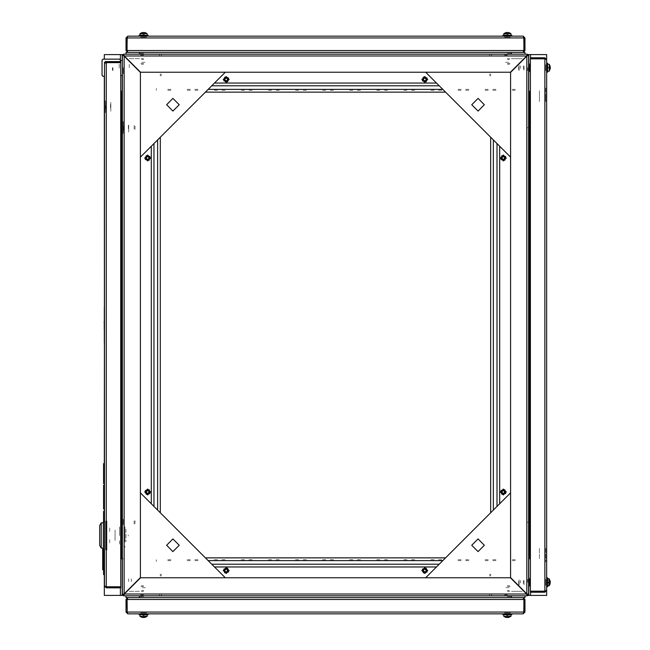 <?xml version="1.0" encoding="UTF-8"?>
<svg xmlns="http://www.w3.org/2000/svg" width="650" height="650" viewBox="0 0 650 650"><rect width="100%" height="100%" fill="white"/><g stroke="black" fill="none" stroke-linecap="round" stroke-linejoin="round"><path stroke-width="0.49" stroke-dasharray="3.25 2.44" d="M122.379 67.722L122.379 70.655L122.379 67.722M123.281 67.722L123.281 70.655L123.281 67.722M143.593 54.186L139.531 54.186L143.593 54.186M143.593 55.087L140.652 55.087L143.593 55.087M161.192 75.847L161.192 73.954L161.192 75.847M160.29 75.847L160.29 73.954L160.29 75.847M124.183 55.087L124.183 55.989L124.183 55.087M159.388 55.989L159.388 54.186L159.388 55.989M143.593 595.814L139.531 595.814L143.593 595.814M143.593 594.913L140.652 594.913L143.593 594.913M161.192 574.153L161.192 576.046L161.192 574.153M160.29 574.153L160.29 576.046L160.29 574.153M124.183 594.913L124.183 594.011L124.183 594.913M159.388 594.011L159.388 595.814L159.388 594.011M528.596 67.722L528.596 70.655L528.596 67.722M527.694 67.722L527.694 70.655L527.694 67.722M507.382 54.186L511.444 54.186L507.382 54.186M507.382 55.087L504.449 55.087L507.382 55.087M489.783 75.847L489.783 73.954L489.783 75.847M490.685 75.847L490.685 73.954L490.685 75.847M526.793 55.087L526.793 55.989L526.793 55.087M491.587 55.989L491.587 54.186L491.587 55.989M528.596 582.278L528.596 579.345L528.596 582.278M527.694 582.278L527.694 579.345L527.694 582.278M507.382 595.814L511.444 595.814L507.382 595.814M507.382 594.913L504.449 594.913L507.382 594.913M489.783 574.153L489.783 576.046L489.783 574.153M490.685 574.153L490.685 576.046L490.685 574.153M526.793 594.913L526.793 594.011L526.793 594.913M491.587 594.011L491.587 595.814L491.587 594.011M120.388 595.367L122.988 595.367M120.388 54.632L122.988 54.632M530.587 595.367L527.987 595.367M530.587 54.632L527.987 54.632M527.694 522.519L527.694 522.064L527.694 522.519M528.596 522.519L528.596 522.064L528.596 522.519M528.596 558.626L529.498 558.626M528.596 91.374L529.498 91.374M161.371 594.011L161.371 595.814L161.371 594.011M489.604 594.011L489.604 595.814L489.604 594.011M527.694 127.481L527.694 127.936L527.694 127.481M528.596 127.481L528.596 127.936L528.596 127.481M492.757 559.707L495.918 559.707L492.757 559.707M492.757 560.609L495.918 560.609L492.757 560.609M465.676 559.707L468.837 559.707L465.676 559.707M465.676 560.609L468.837 560.609L465.676 560.609M438.596 559.707L441.756 559.707L438.596 559.707M438.596 560.609L441.756 560.609L438.596 560.609M411.515 559.707L414.676 559.707L411.515 559.707M411.515 560.609L414.676 560.609L411.515 560.609M384.434 559.707L387.595 559.707L384.434 559.707M384.434 560.609L387.595 560.609L384.434 560.609M357.354 559.707L360.514 559.707L357.354 559.707M357.354 560.609L360.514 560.609L357.354 560.609M167.781 559.707L170.942 559.707L167.781 559.707M167.781 560.609L170.942 560.609L167.781 560.609M194.862 559.707L198.023 559.707L194.862 559.707M194.862 560.609L198.023 560.609L194.862 560.609M221.943 559.707L225.103 559.707L221.943 559.707M221.943 560.609L225.103 560.609L221.943 560.609M249.023 559.707L252.184 559.707L249.023 559.707M249.023 560.609L252.184 560.609L249.023 560.609M276.112 559.707L279.264 559.707L276.112 559.707M276.112 560.609L279.264 560.609L276.112 560.609M303.192 559.707L306.353 559.707L303.192 559.707M303.192 560.609L306.353 560.609L303.192 560.609M330.273 559.707L333.434 559.707L330.273 559.707M330.273 560.609L333.434 560.609L330.273 560.609M512.168 559.707L515.328 559.707L512.168 559.707M485.087 559.707L488.247 559.707L485.087 559.707M458.006 559.707L461.167 559.707L458.006 559.707M430.926 559.707L434.086 559.707L430.926 559.707M403.845 559.707L407.006 559.707L403.845 559.707M376.764 559.707L379.917 559.707L376.764 559.707M187.192 559.707L190.352 559.707L187.192 559.707M214.273 559.707L217.433 559.707L214.273 559.707M241.353 559.707L244.514 559.707L241.353 559.707M268.434 559.707L271.594 559.707L268.434 559.707M295.514 559.707L298.675 559.707L295.514 559.707M322.595 559.707L325.756 559.707L322.595 559.707M349.684 559.707L352.836 559.707L349.684 559.707M512.168 560.609L515.328 560.609L512.168 560.609M485.087 560.609L488.247 560.609L485.087 560.609M458.006 560.609L461.167 560.609L458.006 560.609M430.926 560.609L434.086 560.609L430.926 560.609M403.845 560.609L407.006 560.609L403.845 560.609M376.764 560.609L379.917 560.609L376.764 560.609M187.192 560.609L190.352 560.609L187.192 560.609M214.273 560.609L217.433 560.609L214.273 560.609M241.353 560.609L244.514 560.609L241.353 560.609M268.434 560.609L271.594 560.609L268.434 560.609M295.514 560.609L298.675 560.609L295.514 560.609M322.595 560.609L325.756 560.609L322.595 560.609M349.684 560.609L352.836 560.609L349.684 560.609M526.793 560.609L526.793 561.511L526.793 560.609M156.317 561.511L156.317 559.707L156.317 561.511M526.793 559.707L526.793 561.511L526.793 559.707M489.604 55.989L489.604 54.186L489.604 55.989M161.371 55.989L161.371 54.186L161.371 55.989M123.281 522.519L123.281 522.064L123.281 522.519M122.379 522.519L122.379 522.064L122.379 522.519M122.379 558.626L121.469 558.626M122.379 91.374L121.469 91.374M124.183 524.144L124.183 519.805L124.183 524.144M134.111 524.144L134.111 519.805L134.111 524.144M135.013 523.599L135.013 520.707L135.013 523.599M123.281 524.558L123.281 519.131L123.281 524.558M124.183 524.558L124.183 519.131L124.183 524.558M123.281 127.481L123.281 127.936L123.281 127.481M122.379 127.481L122.379 127.936L122.379 127.481M124.183 125.856L124.183 130.195L124.183 125.856M134.111 125.856L134.111 130.195L134.111 125.856M135.013 126.401L135.013 129.293L135.013 126.401M123.281 125.442L123.281 130.869L123.281 125.442M190.352 90.293L187.192 90.293L190.352 90.293M190.352 89.391L187.192 89.391L190.352 89.391M217.433 90.293L214.273 90.293L217.433 90.293M217.433 89.391L214.273 89.391L217.433 89.391M244.514 90.293L241.353 90.293L244.514 90.293M244.514 89.391L241.353 89.391L244.514 89.391M271.594 90.293L268.434 90.293L271.594 90.293M271.594 89.391L268.434 89.391L271.594 89.391M298.675 90.293L295.514 90.293L298.675 90.293M298.675 89.391L295.514 89.391L298.675 89.391M325.756 90.293L322.595 90.293L325.756 90.293M325.756 89.391L322.595 89.391L325.756 89.391M515.328 90.293L512.168 90.293L515.328 90.293M515.328 89.391L512.168 89.391L515.328 89.391M488.247 90.293L485.087 90.293L488.247 90.293M488.247 89.391L485.087 89.391L488.247 89.391M461.167 90.293L458.006 90.293L461.167 90.293M461.167 89.391L458.006 89.391L461.167 89.391M434.086 90.293L430.926 90.293L434.086 90.293M434.086 89.391L430.926 89.391L434.086 89.391M407.006 90.293L403.845 90.293L407.006 90.293M407.006 89.391L403.845 89.391L407.006 89.391M379.917 90.293L376.764 90.293L379.917 90.293M379.917 89.391L376.764 89.391L379.917 89.391M352.836 90.293L349.684 90.293L352.836 90.293M352.836 89.391L349.684 89.391L352.836 89.391M170.942 90.293L167.781 90.293L170.942 90.293M198.023 90.293L194.862 90.293L198.023 90.293M225.103 90.293L221.943 90.293L225.103 90.293M252.184 90.293L249.023 90.293L252.184 90.293M279.264 90.293L276.112 90.293L279.264 90.293M306.353 90.293L303.192 90.293L306.353 90.293M495.918 90.293L492.757 90.293L495.918 90.293M468.837 90.293L465.676 90.293L468.837 90.293M441.756 90.293L438.596 90.293L441.756 90.293M414.676 90.293L411.515 90.293L414.676 90.293M387.595 90.293L384.434 90.293L387.595 90.293M360.514 90.293L357.354 90.293L360.514 90.293M333.434 90.293L330.273 90.293L333.434 90.293M170.942 89.391L167.781 89.391L170.942 89.391M198.023 89.391L194.862 89.391L198.023 89.391M225.103 89.391L221.943 89.391L225.103 89.391M252.184 89.391L249.023 89.391L252.184 89.391M279.264 89.391L276.112 89.391L279.264 89.391M306.353 89.391L303.192 89.391L306.353 89.391M495.918 89.391L492.757 89.391L495.918 89.391M468.837 89.391L465.676 89.391L468.837 89.391M441.756 89.391L438.596 89.391L441.756 89.391M414.676 89.391L411.515 89.391L414.676 89.391M387.595 89.391L384.434 89.391L387.595 89.391M360.514 89.391L357.354 89.391L360.514 89.391M333.434 89.391L330.273 89.391L333.434 89.391M156.317 89.391L156.317 88.489L156.317 89.391M526.793 88.489L526.793 90.293L526.793 88.489M156.317 90.293L156.317 88.489L156.317 90.293M143.593 53.462L139.799 53.462L143.593 53.462M143.593 64.114L141.334 64.114L143.593 64.114M143.593 63.659L140.879 63.659L143.593 63.659M143.593 58.744L141.107 58.744L143.593 58.744M143.593 59.418L141.781 59.418L143.593 59.418M507.382 53.462L511.176 53.462L507.382 53.462M507.382 64.114L509.641 64.114L507.382 64.114M507.382 63.659L510.096 63.659L507.382 63.659M507.382 58.744L509.868 58.744L507.382 58.744M507.382 59.418L509.194 59.418L507.382 59.418M143.593 596.538L139.799 596.538L143.593 596.538M143.593 585.886L141.334 585.886L143.593 585.886M143.593 586.341L140.879 586.341L143.593 586.341M143.593 591.256L141.107 591.256L143.593 591.256M143.593 590.582L141.781 590.582L143.593 590.582M507.382 596.538L511.176 596.538L507.382 596.538M507.382 585.886L509.641 585.886L507.382 585.886M507.382 586.341L510.096 586.341L507.382 586.341M507.382 591.256L509.868 591.256L507.382 591.256M507.382 590.582L509.194 590.582L507.382 590.582M529.319 70.476L529.319 64.342M518.668 69.981L518.668 65.471L518.668 69.981M519.122 69.534L519.122 65.918L519.122 69.534M524.038 70.208L524.038 65.244L524.038 70.208M523.364 65.918L523.364 69.534L523.364 65.918M519.122 70.436L519.122 65.016L519.122 70.436M528.596 71.784L528.596 63.659L528.596 71.784M528.596 70.436L528.596 65.016L528.596 70.436M529.319 585.024L529.319 578.89M518.668 584.529L518.668 580.019L518.668 584.529M519.122 584.082L519.122 580.466L519.122 584.082M524.038 584.756L524.038 579.792L524.038 584.756M523.364 580.466L523.364 584.082L523.364 580.466M519.122 584.984L519.122 579.564L519.122 584.984M528.596 586.341L528.596 578.216L528.596 586.341M528.596 584.984L528.596 579.564L528.596 584.984M122.379 127.936L122.379 127.034L122.379 127.936M123.281 127.034L123.281 127.936L123.281 127.034M122.379 91.195L121.469 91.195M121.469 558.805L123.281 558.805L121.469 558.805M134.111 125.458L134.111 130.195L134.111 125.458M135.013 126.133L135.013 129.293L135.013 126.133M123.281 124.954L123.281 130.869L123.281 124.954M124.183 124.954L124.183 130.869L124.183 124.954M546.65 70.655L546.65 64.789L546.65 70.655M545.748 70.655L545.748 64.789L545.748 70.655M546.65 585.211L546.65 579.345L546.65 585.211M545.748 585.211L545.748 579.345L545.748 585.211M539.435 548.421L539.435 559.252L539.435 548.421M545.748 548.421L545.748 561.966L545.748 548.421M539.435 94.356L539.435 101.579L539.435 94.356M545.748 97.061L545.748 101.579L545.748 97.061M545.748 88.034L545.748 101.579L545.748 88.034M539.435 90.748L539.435 101.579L539.435 90.748M504.449 613.868L510.315 613.868L504.449 613.868M504.449 612.966L510.315 612.966L504.449 612.966M140.652 613.868L146.526 613.868L140.652 613.868M140.652 612.966L146.526 612.966L140.652 612.966M139.531 591.305L128.692 591.305L139.531 591.305M139.531 597.618L125.986 597.618M518.668 591.305L511.444 591.305L518.668 591.305M515.962 597.618L511.444 597.618L515.962 597.618M522.283 591.305L511.444 591.305L522.283 591.305M511.444 597.618L524.989 597.618M112.442 67.722L112.442 70.436L112.442 67.722M105.584 549.957L105.584 521.072L105.584 549.957M106.941 521.072L106.941 549.957L106.941 521.072M103.326 549.055L103.326 521.974L103.326 549.055M104.504 549.055L104.504 521.974L104.504 549.055M103.326 522.876L103.326 548.153L103.326 522.876M101.278 548.153L101.278 522.876L101.278 548.153M99.718 535.511L99.718 545.447L99.718 535.511M122.281 540.93L122.281 527.386L122.281 540.93M115.066 530.099L115.066 540.93L115.066 530.099M99.718 528.296L99.718 542.734L99.718 528.296M103.326 542.734L103.326 528.296L103.326 542.734M115.066 530.327L115.066 540.702L115.066 530.327M122.281 530.327L122.281 540.702L122.281 530.327M103.326 533.934L103.326 537.095L103.326 533.934M99.718 537.095L99.718 533.934L99.718 537.095M124.995 529.197L124.995 541.832L124.995 529.197M125.897 529.197L125.897 541.832L125.897 529.197M128.042 535.064L128.448 535.966L128.042 535.064M125.897 535.064L125.897 535.966L125.897 535.064M99.718 539.403L99.718 531.627L99.718 539.403M99.718 542.271L99.718 528.759L99.718 542.271M128.602 581.555L128.602 578.841L128.602 581.555M131.308 578.841L131.308 581.555L131.308 578.841M103.326 528.759L103.326 542.271L103.326 528.759M103.326 539.403L103.326 531.627L103.326 539.403M124.995 547.251L124.995 546.333L124.995 547.251M122.281 547.251L122.281 546.333L122.281 547.251M124.995 541.312L124.995 526.939L124.995 541.312M122.281 541.312L122.281 526.939L122.281 541.312M122.281 543.636L122.281 527.386L122.281 543.636M119.576 535.511L119.576 527.386L119.576 535.511M119.576 544.091L119.576 539.549L119.576 544.091M119.576 526.939L119.576 531.481L119.576 526.939M109.647 531.481L109.647 526.939L109.647 531.481M109.647 539.549L109.647 544.091L109.647 539.549M104.504 526.939L104.504 531.481L104.504 526.939M104.504 544.091L104.504 539.549L104.504 544.091M105.584 526.939L105.584 531.481L105.584 526.939M105.584 539.549L105.584 544.091L105.584 539.549M124.995 537.769L124.995 533.26L124.995 537.769M115.066 533.26L115.066 537.769L115.066 533.26M124.995 532.805L124.995 538.224L124.995 532.805M122.281 538.224L122.281 532.805L122.281 538.224M124.995 531.903L124.995 531.001L124.995 531.903M122.281 531.903L122.281 531.001L122.281 531.903M124.995 539.126L124.995 540.028L124.995 539.126M122.281 540.028L122.281 539.126L122.281 540.028M105.43 109.428L105.406 104.016L105.43 109.428M105.747 108.972L105.747 104.463L105.747 108.972M110.817 109.428L110.817 104.016L110.817 109.428M110.508 104.471L110.508 108.981L110.508 104.471M105.406 100.831L105.406 112.621L105.406 100.831M110.817 111.231L110.817 102.212L110.817 111.231M123.297 130.195L123.281 124.776L123.297 130.195M123.614 129.74L123.614 125.231L123.614 129.74M128.692 130.195L128.692 124.776L128.692 130.195M128.375 125.231L128.375 129.74L128.375 125.231M123.281 121.591L123.281 133.38L123.281 121.591M128.692 131.999L128.692 129.74L128.692 131.999M128.692 125.231L128.692 129.74L128.692 125.231M226.972 78.999L227.979 78.999M226.655 77.667L226.655 78.674M225.721 78.674L225.721 77.667M224.396 78.999L225.404 78.999M225.404 79.926L224.396 79.926M225.721 81.25L225.721 80.243M226.655 80.243L226.655 81.25M227.979 79.926L226.972 79.926M425.571 78.999L426.579 78.999M425.254 77.667L425.254 78.674M424.32 78.674L424.32 77.667M422.996 78.999L424.003 78.999M424.003 79.926L422.996 79.926M424.32 81.25L424.32 80.243M425.254 80.243L425.254 81.25M426.579 79.926L425.571 79.926M504.108 157.536L505.115 157.536M503.791 156.203L503.791 157.211M502.856 157.211L502.856 156.203M501.532 157.536L502.539 157.536M502.539 158.462L501.532 158.462M502.856 159.786L502.856 158.779M503.791 158.779L503.791 159.786M505.115 158.462L504.108 158.462M148.436 157.536L149.443 157.536M148.119 156.203L148.119 157.211M147.184 157.211L147.184 156.203M145.86 157.536L146.868 157.536M146.868 158.462L145.86 158.462M147.184 159.786L147.184 158.779M148.119 158.779L148.119 159.786M149.443 158.462L148.436 158.462M148.436 491.538L149.443 491.538M148.119 490.214L148.119 491.221M147.184 491.221L147.184 490.214M145.86 491.538L146.868 491.538M146.868 492.464L145.86 492.464M147.184 493.797L147.184 492.789M148.119 492.789L148.119 493.797M149.443 492.464L148.436 492.464M504.108 491.538L505.115 491.538M503.791 490.214L503.791 491.221M502.856 491.221L502.856 490.214M501.532 491.538L502.539 491.538M502.539 492.464L501.532 492.464M502.856 493.797L502.856 492.789M503.791 492.789L503.791 493.797M505.115 492.464L504.108 492.464M425.571 570.074L426.579 570.074M425.254 568.75L425.254 569.758M424.32 569.758L424.32 568.75M422.996 570.074L424.003 570.074M424.003 571.001L422.996 571.001M424.32 572.333L424.32 571.326M425.254 571.326L425.254 572.333M426.579 571.001L425.571 571.001M226.972 570.074L227.979 570.074M226.655 568.75L226.655 569.758M225.721 569.758L225.721 568.75M224.396 570.074L225.404 570.074M225.404 571.001L224.396 571.001M225.721 572.333L225.721 571.326M226.655 571.326L226.655 572.333M227.979 571.001L226.972 571.001M546.65 584.001L546.65 577.761L546.65 584.001M547.552 584.001L547.552 577.761L547.552 584.001M547.552 581.36L547.552 584.667L547.552 581.36M546.65 581.36L546.65 584.667L546.65 581.36M511.899 613.868L502.872 613.868L511.899 613.868M511.899 614.77L502.872 614.77M504.993 614.77L509.779 614.77L504.993 614.77M504.993 613.868L509.779 613.868L504.993 613.868M547.552 586.788L547.552 577.761M148.102 613.868L139.076 613.868L148.102 613.868M141.196 614.77L145.982 614.77L141.196 614.77M141.196 613.868L145.982 613.868L141.196 613.868M139.076 614.77L148.102 614.77M507.999 615.461L506.618 615.461L507.999 615.461M505.399 614.77L509.372 614.77L505.399 614.77M503.904 616.428L510.859 616.428M510.997 614.77L503.774 614.77L510.997 614.77M509.194 587.689L505.578 587.689L509.194 587.689M548.242 582.075L548.242 583.042L548.242 582.075M547.552 581.514L547.552 584.261L547.552 581.514M549.209 585.488L549.209 578.793M547.552 583.651L547.552 578.663L547.552 583.651M520.471 582.961L520.471 580.466L520.471 582.961M550.282 582.822L550.282 582.408M550.282 581.726L550.282 582.148M506.618 615.461L507.853 615.461L506.618 615.461M144.202 615.461L142.821 615.461L144.202 615.461M141.602 614.77L145.576 614.77L141.602 614.77M147.201 614.77L139.977 614.77L147.201 614.77M145.397 587.689L141.781 587.689L145.397 587.689M140.107 616.428L147.071 616.428M142.821 615.461L144.056 615.461L142.821 615.461M546.65 69.453L546.65 63.212L546.65 69.453M547.552 72.239L547.552 63.212M547.552 66.812L547.552 70.119L547.552 66.812M546.65 66.812L546.65 70.119L546.65 66.812M502.872 36.132L511.899 36.132L502.872 36.132M502.872 35.23L511.899 35.23M509.779 35.23L504.993 35.23L509.779 35.23M509.779 36.132L504.993 36.132L509.779 36.132M139.076 36.132L148.102 36.132L139.076 36.132M145.982 35.23L141.196 35.23L145.982 35.23M145.982 36.132L141.196 36.132L145.982 36.132M148.102 35.23L139.076 35.23M506.773 34.539L508.154 34.539L506.773 34.539M509.372 35.23L505.399 35.23L509.372 35.23M510.859 33.572L503.904 33.572M503.774 35.23L510.997 35.23L503.774 35.23M505.578 62.311L509.194 62.311L505.578 62.311M548.242 68.388L548.242 66.958L548.242 68.388M547.552 66.966L547.552 69.712L547.552 66.966M549.209 64.513L549.209 71.207M547.552 69.103L547.552 64.114L547.552 69.103M520.471 68.413L520.471 65.918L520.471 68.413M550.282 67.852L550.282 68.274M550.282 67.592L550.282 67.178M508.154 34.539L506.919 34.539L508.154 34.539M142.976 34.539L144.357 34.539L142.976 34.539M145.576 35.23L141.602 35.23L145.576 35.23M139.977 35.23L147.201 35.23L139.977 35.23M141.781 62.311L145.397 62.311L141.781 62.311M147.071 33.572L140.107 33.572M144.357 34.539L143.122 34.539L144.357 34.539M504.449 36.132L510.315 36.132L504.449 36.132M504.449 37.034L510.315 37.034L504.449 37.034M140.652 36.132L146.526 36.132L140.652 36.132M140.652 37.034L146.526 37.034L140.652 37.034M139.531 58.695L128.692 58.695L139.531 58.695M139.531 52.382L125.986 52.382M518.668 58.695L511.444 58.695L518.668 58.695M515.962 52.382L511.444 52.382L515.962 52.382M524.989 52.382L511.444 52.382M522.283 58.695L511.444 58.695L522.283 58.695M123.281 67.649L123.281 73.637L123.281 67.649M112.442 67.697L112.442 69.932L112.442 67.697M112.946 67.689L112.946 70.436L112.946 67.689M123.281 67.689L123.281 70.436L123.281 67.689M129.236 67.779L129.236 63.212L129.236 67.779M119.218 68.031L119.218 63.212L119.218 68.031M527.247 54.186L527.247 54.771M123.728 54.186L123.728 54.771M122.379 55.542L122.956 55.542M122.379 594.457L122.956 594.457M123.728 595.814L123.728 595.229M527.247 595.814L527.247 595.229"/><path stroke-width="0.97" d="M124.183 56.152L124.183 593.848L140.433 577.598L140.433 72.402L123.565 55.542L122.956 55.542L124.183 55.827M124.183 594.173L140.587 577.761L510.388 577.761L526.63 594.011L527.247 595.814L123.728 595.814L124.337 594.011L526.63 594.011L527.247 595.229M526.793 55.827L528.596 55.542L528.596 594.457L526.793 593.848L510.543 577.598L510.543 72.402L527.41 55.542L528.019 55.542M104.317 574.584L104.317 595.367L122.988 595.367M104.317 59.15L104.317 54.632L122.988 54.632M527.987 595.367L546.65 595.367L546.65 586.788L547.552 586.788L547.552 577.761L546.65 577.761L546.65 72.239L547.552 72.239L547.552 63.212L546.65 63.212L546.65 54.632L527.987 54.632M528.596 558.805L530.408 558.626M528.596 91.195L530.408 91.374M120.754 91.195L122.379 91.195L120.754 91.374M122.379 558.805L120.754 558.626M529.319 65L529.319 70.476M529.319 69.534L529.319 71.516L529.319 69.534L530.408 69.534M529.319 579.751L529.319 585.024M529.319 584.082L529.319 586.064L529.319 584.082L530.408 584.082M524.989 597.618L524.989 595.814L524.989 597.618L125.986 597.618L125.986 595.814M511.899 613.868L511.899 614.77L502.872 614.77L502.872 613.868M148.102 613.868L148.102 614.77L139.076 614.77L139.076 613.868M510.997 614.77L510.859 616.428L503.904 616.428L505.586 617.289M506.602 617.5L505.594 617.273L506.602 617.5M507.853 617.5L506.919 617.5M509.177 617.273L508.17 617.5L509.177 617.273M547.552 578.663L549.209 578.793L549.209 585.488M550.282 581.547L550.071 583.936M550.071 582.993L550.225 582.278M147.201 614.77L147.071 616.428L140.107 616.428L141.789 617.289M142.805 617.5L141.798 617.273L142.805 617.5M144.056 617.5L143.122 617.5M145.381 617.273L144.373 617.5L145.381 617.273M502.872 36.132L502.872 35.23L511.899 35.23L511.899 36.132M139.076 36.132L139.076 35.23L148.102 35.23L148.102 36.132M503.774 35.23L503.904 33.572L510.859 33.572L509.186 32.711M508.17 32.5L509.177 32.727L508.17 32.5M506.919 32.5L507.853 32.5M505.594 32.727L506.602 32.5L505.594 32.727M549.209 64.513L549.209 71.207L550.282 68.453M547.552 64.114L549.209 64.244L550.225 66.511L550.225 68.941M550.225 67.722L550.071 67.007M139.977 35.23L140.107 33.572L147.071 33.572L145.389 32.711M144.373 32.5L145.381 32.727L144.373 32.5M143.122 32.5L144.056 32.5M141.798 32.727L142.805 32.5L141.798 32.727M125.986 54.186L125.986 52.382L524.989 52.382L524.989 54.186M123.728 54.771L123.728 54.186L527.247 54.186L526.63 55.989L510.388 72.239L140.587 72.239L124.337 55.989L123.728 54.771L124.183 55.989M122.956 594.457L124.183 593.848L122.379 594.457L122.379 55.542L122.956 55.542M104.414 345.223L104.414 304.777M101.278 522.876L99.718 525.582L99.718 545.447L101.278 548.153L101.278 522.876L103.326 522.876M104.504 107.177L104.504 521.974L103.326 521.974L104.504 521.974L103.326 521.974L103.326 549.055L104.504 549.055L104.504 586.064L104.504 549.055M528.596 71.784L529.051 71.784L529.319 63.936L528.596 63.659M528.596 586.341L529.051 586.341L529.319 578.484M509.186 617.289L510.997 616.168L503.904 616.428M550.225 581.059L548.949 578.663L548.949 585.886L550.054 584.106M145.389 617.289L147.201 616.168L140.107 616.428M503.774 33.833L510.859 33.572L510.997 35.23M549.209 64.244L549.209 71.207L547.552 71.337M139.977 33.833L147.071 33.572L147.201 35.23M503.319 489.068L500.386 492.001L503.319 494.934L506.253 492.001L503.319 489.068M503.319 155.066L500.386 157.999L503.319 160.932L506.253 157.999L503.319 155.066M424.783 573.471L427.716 570.538L424.783 567.604L421.85 570.538L424.783 573.471M226.192 573.471L229.125 570.538L226.192 567.604L223.251 570.538L226.192 573.471M226.192 76.529L223.251 79.462L226.192 82.396L229.125 79.462L226.192 76.529M424.783 76.529L421.85 79.462L424.783 82.396L427.716 79.462L424.783 76.529M147.648 160.932L150.589 157.999L147.648 155.066L144.714 157.999L147.648 160.932M147.648 494.934L150.589 492.001L147.648 489.068L144.714 492.001L147.648 494.934M426.018 568.653L422.898 569.303L423.548 572.431L426.676 571.773L426.018 568.653M425.774 569.026L423.272 569.554L423.8 572.049L426.294 571.529L425.774 569.026M426.27 568.271L427.05 572.024L423.304 572.804L422.516 569.059L426.27 568.271M227.419 568.653L224.299 569.303L224.957 572.431L228.077 571.773L227.419 568.653M227.175 569.026L224.672 569.554L225.201 572.049L227.703 571.529L227.175 569.026M227.671 568.271L228.459 572.024L224.705 572.804L223.917 569.059L227.671 568.271M148.882 490.116L145.763 490.766L146.421 493.894L149.541 493.236L148.882 490.116M148.639 490.49L146.136 491.018L146.664 493.512L149.159 492.993L148.639 490.49M149.134 489.734L149.923 493.488L146.169 494.268L145.381 490.523L149.134 489.734M504.554 490.116L501.434 490.766L502.084 493.894L505.212 493.236L504.554 490.116M504.311 490.49L501.808 491.018L502.336 493.512L504.831 492.993L504.311 490.49M504.806 489.734L505.586 493.488L501.841 494.268L501.052 490.523L504.806 489.734M423.548 77.569L422.898 80.697L426.018 81.347L426.676 78.228L423.548 77.569M423.8 77.951L423.272 80.446L425.774 80.974L426.294 78.471L423.8 77.951M423.304 77.196L427.05 77.976L426.27 81.729L422.516 80.941L423.304 77.196M224.957 77.569L224.299 80.697L227.419 81.347L228.077 78.228L224.957 77.569M225.201 77.951L224.672 80.446L227.175 80.974L227.703 78.471L225.201 77.951M224.705 77.196L228.459 77.976L227.671 81.729L223.917 80.941L224.705 77.196M146.421 156.106L145.763 159.234L148.882 159.884L149.541 156.764L146.421 156.106M146.664 156.487L146.136 158.982L148.639 159.51L149.159 157.007L146.664 156.487M146.169 155.732L149.923 156.512L149.134 160.266L145.381 159.477L146.169 155.732M502.084 156.106L501.434 159.234L504.554 159.884L505.212 156.764L502.084 156.106M502.336 156.487L501.808 158.982L504.311 159.51L504.831 157.007L502.336 156.487M501.841 155.732L505.586 156.512L504.806 160.266L501.052 159.477L501.841 155.732M172.924 111.053L166.611 104.739L172.924 98.418L179.246 104.739L172.924 111.053M471.729 104.739L478.043 98.418L484.364 104.739L478.043 111.053L471.729 104.739M471.729 545.261L478.043 551.582L484.364 545.261L478.043 538.947L471.729 545.261M172.924 538.947L166.611 545.261L172.924 551.582L179.246 545.261L172.924 538.947M122.436 55.542L123.728 54.243M123.403 55.542L123.728 55.209M123.728 595.758L122.436 594.457M123.728 594.791L123.403 594.457M527.247 54.243L528.539 55.542M527.247 55.209L527.572 55.542M528.539 594.457L527.247 595.758M527.572 594.457L527.247 594.791M528.783 595.367L528.783 586.341L528.783 595.367M528.783 578.216L528.783 558.626L528.783 578.216M528.783 91.374L528.783 71.784L528.783 91.374M528.783 63.659L528.783 54.632L528.783 63.659M122.192 595.367L122.192 558.805M122.192 91.195L122.192 75.4M122.192 60.507L122.192 54.632M104.317 511.363L104.317 508.926M104.317 485.266L104.317 483.527M104.317 463.596L104.414 345.345M104.414 304.655L104.317 76.302M528.596 578.216L529.051 578.216M121.469 91.195L121.469 558.805L120.754 558.805M546.65 59.597L546.65 590.403L544.846 591.142L530.408 591.142L530.408 58.858L544.846 58.858L546.65 59.597L544.846 57.793L544.846 58.695L530.408 58.695L530.408 57.793L544.846 57.793M544.846 592.207L544.846 591.305L530.408 591.305L530.408 592.207L544.846 592.207L546.65 590.403M544.846 591.305L545.561 590.947M545.561 59.053L544.846 58.695M544.846 58.858L544.846 591.142L545.512 590.964M205.424 92.097L445.551 92.097M214.451 83.07L436.524 83.07M160.29 512.769L160.29 137.231M151.263 503.742L151.263 146.258M445.551 557.903L205.424 557.903M436.524 566.93L214.451 566.93M499.712 503.742L499.712 146.258M490.685 512.769L490.685 137.231M523.023 597.618L523.924 599.43L523.924 612.064L523.185 613.868L524.989 612.064L524.989 599.43L523.185 597.691M523.729 612.779L524.087 599.43L524.989 599.43M126.888 612.064L125.986 612.064L125.986 599.43L126.888 599.43L127.237 612.779L127.051 599.43L127.952 597.618M523.185 613.868L127.79 613.868L127.051 612.064L523.924 612.064M524.989 612.064L524.087 612.064M125.986 612.064L127.79 613.868M136.817 597.618L127.79 597.618L125.986 599.43M127.294 598.674L126.888 599.43M524.087 599.43L523.681 598.674L523.924 599.43L127.051 599.43M523.185 597.618L514.158 597.618M104.504 106.275L104.504 76.302L102.968 76.302L104.504 76.302L104.504 106.275L104.504 76.302L102.968 76.302L102.066 75.4L102.066 60.052L102.066 75.4L102.066 60.052L102.066 75.4L102.066 60.052L102.968 59.15L119.486 59.15L102.968 59.15L119.486 59.15L102.968 59.15L119.486 59.15L102.968 59.15L119.486 59.15L102.968 59.15L119.486 59.15L120.388 60.052L120.388 61.587M122.379 60.507L120.388 60.507L120.388 60.052M122.379 75.4L120.754 75.4M503.774 614.77L503.774 616.168M139.977 614.77L139.977 616.168M127.952 52.382L127.051 50.57L127.051 37.936L127.79 36.132L523.185 36.132L523.924 37.936L523.924 50.57L523.023 52.382M524.087 37.936L524.989 37.936L524.989 50.57L524.087 50.57L523.729 37.221L523.924 37.936L127.051 37.936M127.79 36.132L125.986 37.936L125.986 50.57L127.79 52.309M127.237 37.221L126.888 50.57L125.986 50.57M524.989 37.936L523.185 36.132M125.986 37.936L126.888 37.936M523.924 50.57L127.051 50.57L127.294 51.326L126.888 50.57M127.79 52.382L136.817 52.382M514.158 52.382L523.185 52.382L524.989 50.57M523.681 51.326L524.087 50.57M527.247 54.771L526.793 55.989M123.728 595.229L124.337 594.011M225.282 72.239L140.433 157.097M528.019 594.457L526.793 593.848L526.793 56.152M510.543 157.097L425.685 72.239M510.543 492.903L425.685 577.761M225.282 577.761L140.433 492.903M103.602 521.974L103.602 511.363L104.504 511.363L104.504 508.926L103.602 508.926L103.602 485.266L104.504 485.266L104.504 483.527L103.602 483.527L103.602 463.596L104.504 463.596L104.504 347.571L104.504 521.974L103.326 521.974M103.602 481.796L104.504 481.796M103.602 476.369L104.504 476.369M103.602 464.799L104.504 464.799M103.602 507.195L104.504 507.195M103.602 501.767L104.504 501.767M103.602 500.346L104.504 500.346M103.602 492.416L104.504 492.416M104.504 76.302L102.968 76.302L104.504 76.302L104.504 62.489L105.406 61.587L106.308 61.587L104.504 63.391L106.308 62.652L120.754 62.652L120.754 586.812L106.308 586.812L104.504 586.064L104.504 574.584L103.602 574.584L103.602 549.055M103.602 569.741L102.7 569.741L102.7 558.732L103.602 558.732M103.602 558.764L102.7 558.764L103.602 558.691M102.7 558.691L103.602 558.594M102.7 558.594L102.7 548.153M102.7 561.543L103.602 561.543L102.7 561.543M102.7 561.389L103.602 561.389M102.7 561.299L103.602 561.299M102.7 569.676L103.602 569.676M102.7 569.335L103.602 569.335M104.317 342.875L104.317 307.125M104.228 329.355L104.228 322.197M104.138 322.197L104.228 321.262M106.308 62.489L120.754 62.489L120.754 61.587L106.308 61.587L106.308 62.489L105.593 62.839M105.593 586.617L106.308 586.966L106.308 587.868L104.504 586.064L104.504 63.391M106.308 587.868L120.754 587.868L120.754 586.966L106.308 586.966M102.066 71.784L102.066 60.052M119.486 59.15L102.968 59.15M103.326 548.153L101.278 548.153M530.587 595.367L530.587 592.207M530.587 57.793L530.587 54.632M120.388 595.367L120.388 587.868M120.388 60.507L120.388 54.632M529.498 558.626L529.498 91.374M208.13 89.391L442.837 89.391M211.746 85.776L439.229 85.776M157.584 510.055L157.584 139.945M153.969 506.448L153.969 143.553M442.837 560.609L208.13 560.609M439.229 564.224L211.746 564.224M497.006 506.448L497.006 143.553M493.391 510.055L493.391 139.945M139.531 595.814L139.531 597.618M511.444 595.814L511.444 597.618M511.444 54.186L511.444 52.382M139.531 54.186L139.531 52.382M526.63 55.989L124.337 55.989M103.602 496.616L104.504 496.616M102.7 557.082L103.602 557.082M102.7 569.514L103.602 569.514M106.308 586.812L106.308 62.652M547.552 585.886L549.209 585.756M529.319 580.466L530.408 580.466M505.586 32.711L503.904 33.572M529.319 65.918L530.408 65.918M141.789 32.711L140.107 33.572"/></g></svg>
